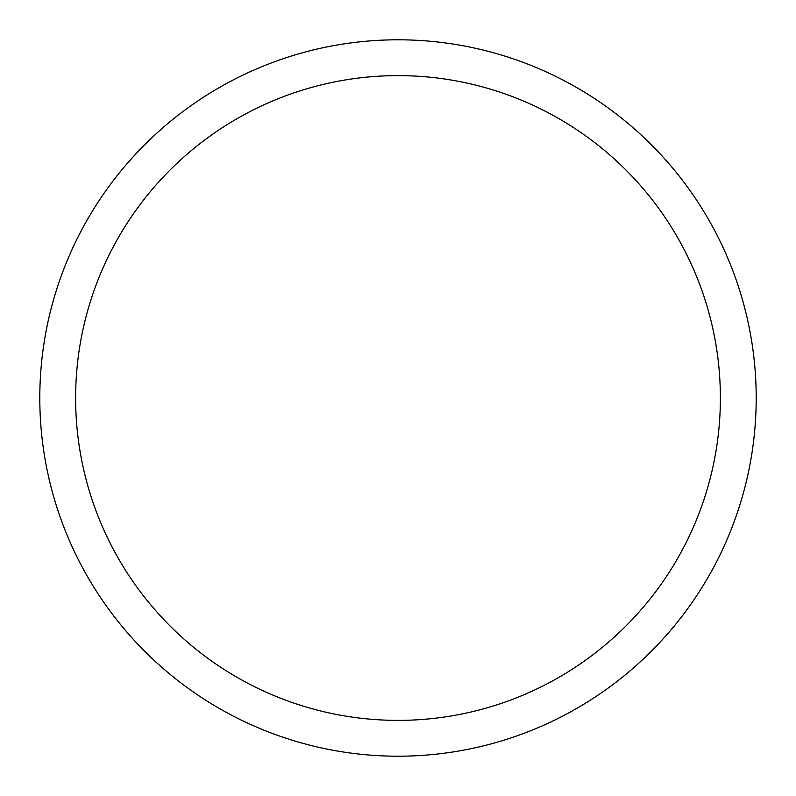 <?xml version="1.0" encoding="UTF-8"?>
<svg xmlns="http://www.w3.org/2000/svg" width="796" height="796" viewBox="0 0 796 796"><rect width="100%" height="100%" fill="white"/><g stroke="black" fill="none" stroke-linecap="round" stroke-linejoin="round"><path stroke-width="1.19" d="M398 39.8A358.2 358.2 0 0 1 756.2 398A358.2 358.2 0 0 1 398 756.2A358.2 358.2 0 0 1 39.8 398A358.2 358.2 0 0 1 398 39.8M398 75.62A322.38 322.38 0 0 1 720.38 398A322.38 322.38 0 0 1 398 720.38A322.38 322.38 0 0 1 75.62 398A322.38 322.38 0 0 1 398 75.62"/></g></svg>
